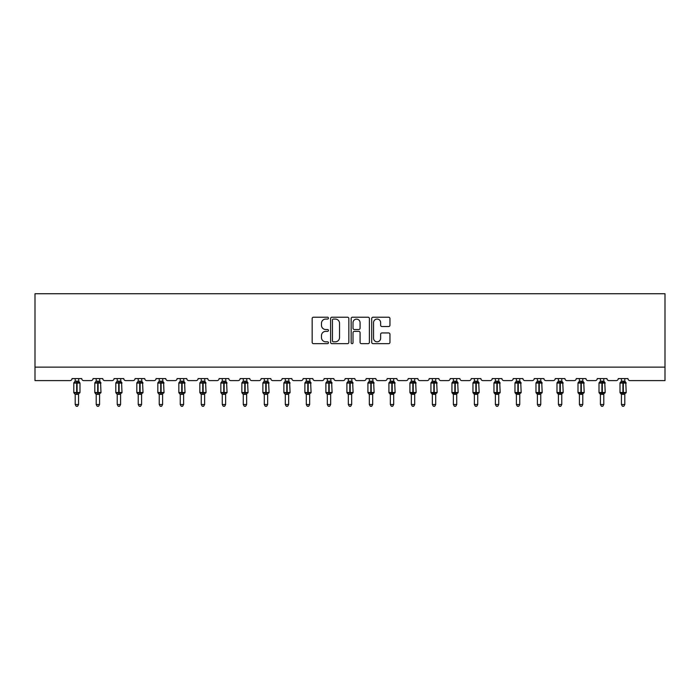 <?xml version="1.0" encoding="UTF-8"?>
<svg xmlns="http://www.w3.org/2000/svg" width="700" height="700" viewBox="0 0 700 700"><rect width="100%" height="100%" fill="white"/><g stroke="black" fill="none" stroke-linecap="round" stroke-linejoin="round"><path stroke-width="1.05" d="M328.449 318.141A0.927 0.927 0 0 0 327.53 317.223L313.486 317.223A1.321 1.321 0 0 0 312.156 318.544L312.156 342.335A1.321 1.321 0 0 0 313.486 343.656L327.53 343.656A0.927 0.927 0 0 0 328.449 342.729A0.927 0.927 0 0 0 327.53 341.81L325.71 341.81A4.226 4.226 0 0 1 321.484 337.575L321.484 335.598A4.226 4.226 0 0 1 325.71 331.363L327.53 331.363A0.927 0.927 0 0 0 328.449 330.435A0.927 0.927 0 0 0 327.53 329.516L325.71 329.516A4.226 4.226 0 0 1 321.484 325.281L321.484 323.304A4.226 4.226 0 0 1 325.71 319.069L327.53 319.069A0.927 0.927 0 0 0 328.449 318.141M388.631 326.541A1.321 1.321 0 0 0 389.953 325.22L389.953 318.544A1.321 1.321 0 0 0 388.631 317.223L373.03 317.223A1.321 1.321 0 0 0 371.709 318.544L371.709 342.335A1.321 1.321 0 0 0 373.03 343.656L388.631 343.656A1.321 1.321 0 0 0 389.953 342.335L389.953 334.276A1.321 1.321 0 0 0 388.631 332.946L381.955 332.946A1.321 1.321 0 0 0 380.634 334.276L380.634 338.275A3.535 3.535 0 0 1 377.099 341.81A3.535 3.535 0 0 1 373.564 338.275L373.564 322.604A3.535 3.535 0 0 1 377.099 319.069A3.535 3.535 0 0 1 380.634 322.604L380.634 325.22A1.321 1.321 0 0 0 381.955 326.541L388.631 326.541M665 367.141L665 293.738L35 293.738L35 380.608L70.017 380.608A2.021 2.021 0 0 0 72.039 378.586L81.734 378.586A2.021 2.021 0 0 0 83.755 380.608L91.026 380.608A2.021 2.021 0 0 0 93.047 378.586L102.743 378.586A2.021 2.021 0 0 0 104.764 380.608L112.035 380.608A2.021 2.021 0 0 0 114.056 378.586L123.751 378.586A2.021 2.021 0 0 0 125.773 380.608L133.044 380.608A2.021 2.021 0 0 0 135.065 378.586L144.76 378.586A2.021 2.021 0 0 0 146.781 380.608L154.053 380.608A2.021 2.021 0 0 0 156.074 378.586L165.769 378.586A2.021 2.021 0 0 0 167.79 380.608L175.061 380.608A2.021 2.021 0 0 0 177.082 378.586L186.778 378.586A2.021 2.021 0 0 0 188.799 380.608L196.07 380.608A2.021 2.021 0 0 0 198.091 378.586L207.786 378.586A2.021 2.021 0 0 0 209.808 380.608L217.079 380.608A2.021 2.021 0 0 0 219.1 378.586L228.795 378.586A2.021 2.021 0 0 0 230.816 380.608L238.088 380.608A2.021 2.021 0 0 0 240.109 378.586L249.804 378.586A2.021 2.021 0 0 0 251.825 380.608L259.096 380.608A2.021 2.021 0 0 0 261.118 378.586L270.812 378.586A2.021 2.021 0 0 0 272.834 380.608L280.105 380.608A2.021 2.021 0 0 0 282.126 378.586L291.821 378.586A2.021 2.021 0 0 0 293.842 380.608L301.114 380.608A2.021 2.021 0 0 0 303.135 378.586L312.83 378.586A2.021 2.021 0 0 0 314.851 380.608L322.123 380.608A2.021 2.021 0 0 0 324.144 378.586L333.839 378.586A2.021 2.021 0 0 0 335.86 380.608L343.131 380.608A2.021 2.021 0 0 0 345.152 378.586L354.848 378.586A2.021 2.021 0 0 0 356.869 380.608L364.14 380.608A2.021 2.021 0 0 0 366.161 378.586L375.856 378.586A2.021 2.021 0 0 0 377.877 380.608L385.149 380.608A2.021 2.021 0 0 0 387.17 378.586L396.865 378.586A2.021 2.021 0 0 0 398.886 380.608L406.158 380.608A2.021 2.021 0 0 0 408.179 378.586L417.874 378.586A2.021 2.021 0 0 0 419.895 380.608L427.166 380.608A2.021 2.021 0 0 0 429.188 378.586L438.882 378.586A2.021 2.021 0 0 0 440.904 380.608L448.175 380.608A2.021 2.021 0 0 0 450.196 378.586L459.891 378.586A2.021 2.021 0 0 0 461.912 380.608L469.184 380.608A2.021 2.021 0 0 0 471.205 378.586L480.9 378.586A2.021 2.021 0 0 0 482.921 380.608L490.192 380.608A2.021 2.021 0 0 0 492.214 378.586L501.909 378.586A2.021 2.021 0 0 0 503.93 380.608L511.201 380.608A2.021 2.021 0 0 0 513.222 378.586L522.918 378.586A2.021 2.021 0 0 0 524.939 380.608L532.21 380.608A2.021 2.021 0 0 0 534.231 378.586L543.926 378.586A2.021 2.021 0 0 0 545.947 380.608L553.219 380.608A2.021 2.021 0 0 0 555.24 378.586L564.935 378.586A2.021 2.021 0 0 0 566.956 380.608L574.227 380.608A2.021 2.021 0 0 0 576.249 378.586L585.944 378.586A2.021 2.021 0 0 0 587.965 380.608L595.236 380.608A2.021 2.021 0 0 0 597.258 378.586L606.952 378.586A2.021 2.021 0 0 0 608.974 380.608L616.245 380.608A2.021 2.021 0 0 0 618.266 378.586L627.961 378.586A2.021 2.021 0 0 0 629.983 380.608L665 380.608L665 367.141L35 367.141M348.845 318.544A1.321 1.321 0 0 0 347.524 317.223L331.922 317.223A1.321 1.321 0 0 0 330.601 318.544L330.601 342.335A1.321 1.321 0 0 0 331.922 343.656L347.524 343.656A1.321 1.321 0 0 0 348.845 342.335L348.845 318.544M352.476 317.223L368.078 317.223A1.321 1.321 0 0 1 369.399 318.544L369.399 342.335A1.321 1.321 0 0 1 368.078 343.656L361.401 343.656A1.321 1.321 0 0 1 360.08 342.335L360.08 332.684A1.321 1.321 0 0 0 358.759 331.363L354.331 331.363A1.321 1.321 0 0 0 353.01 332.684L353.01 342.729A0.927 0.927 0 0 1 352.082 343.656A0.927 0.927 0 0 1 351.155 342.729L351.155 318.544A1.321 1.321 0 0 1 352.476 317.223M333.375 319.069A0.927 0.927 0 0 0 332.447 319.996L332.447 340.882A0.927 0.927 0 0 0 333.375 341.81L335.291 341.81A4.226 4.226 0 0 0 339.526 337.575L339.526 323.304A4.226 4.226 0 0 0 335.291 319.069L333.375 319.069M360.08 322.674A3.535 3.535 0 0 0 356.545 319.139A3.535 3.535 0 0 0 353.01 322.674L353.01 328.195A1.321 1.321 0 0 0 354.331 329.516L358.759 329.516A1.321 1.321 0 0 0 360.08 328.195L360.08 322.674M78.566 381.255L78.566 381.255A1.479 1.409 180 0 0 79.345 382.498L74.707 382.926L74.226 382.428A0.674 0.674 0 0 0 73.789 383.066L73.789 392.49A0.674 0.674 0 0 0 74.226 393.12L74.707 392.621L79.345 393.05A1.479 1.409 -0 0 0 78.566 394.301L75.197 394.231L75.197 404.512L78.566 404.512L78.566 394.293M74.419 382.498A1.479 1.409 180 0 0 75.197 381.255L76.685 381.124L76.685 392.49L79.984 392.49L79.984 383.066L73.789 383.066L73.789 392.49L76.685 392.49L76.685 394.424M78.566 378.586L79.056 382.926L78.566 381.325L77.087 381.124L77.087 394.424M75.197 378.586L75.197 381.264M74.707 382.926L75.197 381.325M74.707 392.621L75.197 394.231M79.345 393.05L79.056 392.621L78.566 394.231M78.566 404.512L77.56 406.262L76.212 406.262L75.197 404.512M79.984 383.066L79.538 382.428A0.674 0.674 0 0 1 79.73 382.541M79.538 393.12L79.984 392.49A0.674 0.674 0 0 1 79.94 392.709M74.419 393.05L74.419 393.05A1.479 1.409 -0 0 1 75.197 394.301M99.575 381.255L99.575 381.255A1.479 1.409 180 0 0 100.354 382.498L95.716 382.926L95.235 382.428A0.674 0.674 0 0 0 94.797 383.066L94.797 392.49A0.674 0.674 0 0 0 95.235 393.12L94.797 392.49L100.993 392.49L100.546 382.428A0.674 0.674 0 0 1 100.739 382.541M100.546 393.12L100.993 392.49A0.674 0.674 0 0 1 100.949 392.709M96.206 394.511L95.235 393.12L95.716 392.621L100.354 393.05A1.479 1.409 -0 0 0 99.575 394.301L96.206 394.231L96.206 404.512L99.575 404.512L99.575 394.293M120.584 381.255L120.584 381.255A1.479 1.409 180 0 0 121.362 382.498L116.725 382.926L116.244 382.428A0.674 0.674 0 0 0 115.806 383.066L115.806 392.49A0.674 0.674 0 0 0 116.244 393.12L115.806 392.49L122.001 392.49L121.555 382.428A0.674 0.674 0 0 1 121.747 382.541M121.555 393.12L122.001 392.49A0.674 0.674 0 0 1 121.957 392.709M117.215 394.511L116.244 393.12L116.725 392.621L121.362 393.05A1.479 1.409 -0 0 0 120.584 394.301L117.215 394.231L117.215 404.512L120.584 404.512L120.584 394.293M141.593 381.255L141.593 381.255A1.479 1.409 180 0 0 142.371 382.498L137.742 382.926L137.252 382.428A0.674 0.674 0 0 0 136.815 383.066L136.815 392.49A0.674 0.674 0 0 0 137.252 393.12L136.815 392.49L143.01 392.49L142.564 382.428A0.674 0.674 0 0 1 142.756 382.541M142.564 393.12L143.01 392.49A0.674 0.674 0 0 1 142.975 392.709M138.224 394.511L137.252 393.12L137.742 392.621L142.371 393.05A1.479 1.409 -0 0 0 141.593 394.301L138.224 394.231L138.224 404.512L141.593 404.512L141.593 394.293M162.601 381.255L162.601 381.255A1.479 1.409 180 0 0 163.38 382.498L158.751 382.926L158.261 382.428A0.674 0.674 0 0 0 157.824 383.066L157.824 392.49A0.674 0.674 0 0 0 158.261 393.12L157.824 392.49L164.019 392.49L163.572 382.428A0.674 0.674 0 0 1 163.765 382.541M163.572 393.12L164.019 392.49A0.674 0.674 0 0 1 163.984 392.709M159.232 394.511L158.261 393.12L158.751 392.621L163.38 393.05A1.479 1.409 -0 0 0 162.601 394.301L159.232 394.231L159.232 404.512L162.601 404.512L162.601 394.293M99.575 378.586L100.065 382.926L99.575 381.325L98.096 381.124L98.096 383.066L94.797 383.066L96.206 381.036M95.428 382.498A1.479 1.409 180 0 0 96.206 381.255L98.096 381.124M96.206 378.586L96.206 381.264M99.575 394.231L100.065 392.621L100.354 393.05M95.716 382.926L96.206 381.325M95.716 392.621L96.206 394.231M99.575 404.512L98.569 406.262L97.221 406.262L96.206 404.512M120.584 378.586L121.074 382.926L120.584 381.325L119.105 381.124L119.105 383.066L115.806 383.066L117.215 381.036M116.436 382.498A1.479 1.409 180 0 0 117.215 381.255L119.105 381.124M117.215 378.586L117.215 381.264M120.584 394.231L121.074 392.621L121.362 393.05M116.725 382.926L117.215 381.325M116.725 392.621L117.215 394.231M120.584 404.512L119.578 406.262L118.23 406.262L117.215 404.512M141.593 378.586L142.082 382.926L141.593 381.325L140.114 381.124L140.114 383.066L136.815 383.066L138.224 381.036M137.445 382.498A1.479 1.409 180 0 0 138.224 381.255L140.114 381.124M138.224 378.586L138.224 381.264M141.593 394.231L142.082 392.621L142.371 393.05M137.742 382.926L138.224 381.325M137.742 392.621L138.224 394.231M141.593 404.512L140.586 406.262L139.239 406.262L138.224 404.512M162.601 378.586L163.091 382.926L162.601 381.325L161.123 381.124L161.123 383.066L157.824 383.066L159.232 381.036M158.454 382.498A1.479 1.409 180 0 0 159.232 381.255L161.123 381.124M159.232 378.586L159.232 381.264M162.601 394.231L163.091 392.621L163.38 393.05M158.751 382.926L159.232 381.325M158.751 392.621L159.232 394.231M162.601 404.512L161.595 406.262L160.248 406.262L159.232 404.512M183.61 381.255L183.61 381.255A1.479 1.409 180 0 0 184.389 382.498L179.76 382.926L179.27 382.428A0.674 0.674 0 0 0 178.832 383.066L178.832 392.49A0.674 0.674 0 0 0 179.27 393.12L178.832 392.49L185.028 392.49L184.581 382.428A0.674 0.674 0 0 1 184.774 382.541M184.581 393.12L185.028 392.49A0.674 0.674 0 0 1 184.992 392.709M180.241 394.511L179.27 393.12L179.76 392.621L184.389 393.05A1.479 1.409 -0 0 0 183.61 394.301L180.241 394.231L180.241 404.512L183.61 404.512L183.61 394.293M183.61 378.586L184.1 382.926L183.61 381.325L182.131 381.124L182.131 383.066L178.832 383.066L180.241 381.036M179.463 382.498A1.479 1.409 180 0 0 180.241 381.255L182.131 381.124M180.241 378.586L180.241 381.264M183.61 394.231L184.1 392.621L184.389 393.05M179.76 382.926L180.241 381.325M179.76 392.621L180.241 394.231M183.61 404.512L182.604 406.262L181.256 406.262L180.241 404.512M204.619 381.255L204.619 381.255A1.479 1.409 180 0 0 205.398 382.498L200.769 382.926L200.279 382.428A0.674 0.674 0 0 0 199.841 383.066L199.841 392.49A0.674 0.674 0 0 0 200.279 393.12L199.841 392.49L206.036 392.49L205.59 382.428A0.674 0.674 0 0 1 205.782 382.541M205.59 393.12L206.036 392.49A0.674 0.674 0 0 1 206.001 392.709M201.25 394.511L200.279 393.12L200.769 392.621L205.398 393.05A1.479 1.409 -0 0 0 204.619 394.301L201.25 394.231L201.25 404.512L204.619 404.512L204.619 394.293M204.619 378.586L205.109 382.926L204.619 381.325L203.14 381.124L203.14 383.066L199.841 383.066L201.25 381.036M200.48 382.498A1.479 1.409 180 0 0 201.25 381.255L203.14 381.124M201.25 378.586L201.25 381.264M204.619 394.231L205.109 392.621L205.398 393.05M200.769 382.926L201.25 381.325M200.769 392.621L201.25 394.231M204.619 404.512L203.612 406.262L202.265 406.262L201.25 404.512M225.627 381.255L225.627 381.255A1.479 1.409 180 0 0 226.406 382.498L221.778 382.926L221.287 382.428A0.674 0.674 0 0 0 220.85 383.066L220.85 392.49A0.674 0.674 0 0 0 221.287 393.12L220.85 392.49L227.045 392.49L226.599 382.428A0.674 0.674 0 0 1 226.791 382.541M226.599 393.12L227.045 392.49A0.674 0.674 0 0 1 227.01 392.709M222.259 394.511L221.287 393.12L221.778 392.621L226.406 393.05A1.479 1.409 -0 0 0 225.627 394.301L222.259 394.231L222.259 404.512L225.627 404.512L225.627 394.293M225.627 378.586L226.118 382.926L225.627 381.325L224.149 381.124L224.149 383.066L220.85 383.066L222.259 381.036M221.489 382.498A1.479 1.409 180 0 0 222.259 381.255L224.149 381.124M222.259 378.586L222.259 381.264M225.627 394.231L226.118 392.621L226.406 393.05M221.778 382.926L222.259 381.325M221.778 392.621L222.259 394.231M225.627 404.512L224.621 406.262L223.274 406.262L222.259 404.512M246.636 381.255L246.636 381.255A1.479 1.409 180 0 0 247.415 382.498L242.786 382.926L242.296 382.428A0.674 0.674 0 0 0 241.859 383.066L241.859 392.49A0.674 0.674 0 0 0 242.296 393.12L241.859 392.49L248.054 392.49L247.608 382.428A0.674 0.674 0 0 1 247.809 382.541M247.608 393.12L248.054 392.49A0.674 0.674 0 0 1 248.019 392.709M243.267 394.511L242.296 393.12L242.786 392.621L247.415 393.05A1.479 1.409 -0 0 0 246.636 394.301L243.267 394.231L243.267 404.512L246.636 404.512L246.636 394.293M246.636 378.586L247.126 382.926L246.636 381.325L245.157 381.124L245.157 383.066L241.859 383.066L243.267 381.036M242.498 382.498A1.479 1.409 180 0 0 243.267 381.255L245.157 381.124M243.267 378.586L243.267 381.264M246.636 394.231L247.126 392.621L247.415 393.05M242.786 382.926L243.267 381.325M242.786 392.621L243.267 394.231M246.636 404.512L245.63 406.262L244.282 406.262L243.267 404.512M267.645 381.255L267.645 381.255A1.479 1.409 180 0 0 268.424 382.498L263.795 382.926L263.305 382.428A0.674 0.674 0 0 0 262.868 383.066L262.868 392.49A0.674 0.674 0 0 0 263.305 393.12L262.868 392.49L269.062 392.49L268.616 382.428A0.674 0.674 0 0 1 268.817 382.541M268.616 393.12L269.062 392.49A0.674 0.674 0 0 1 269.027 392.709M264.285 394.511L263.305 393.12L263.795 392.621L268.424 393.05A1.479 1.409 -0 0 0 267.645 394.301L264.276 394.231L264.285 404.512L267.645 404.512L267.645 394.293M267.645 378.586L268.135 382.926L267.645 381.325L266.166 381.124L266.166 383.066L262.868 383.066L264.285 381.036M263.506 382.498A1.479 1.409 180 0 0 264.285 381.255L266.166 381.124M264.285 378.586L264.285 381.264M267.645 394.231L268.135 392.621L268.424 393.05M263.795 382.926L264.276 381.325M263.795 392.621L264.276 394.231M267.645 404.512L266.639 406.262L265.291 406.262L264.285 404.512M288.654 381.255L288.654 381.255A1.479 1.409 180 0 0 289.433 382.498L284.804 382.926L284.314 382.428A0.674 0.674 0 0 0 283.876 383.066L283.876 392.49A0.674 0.674 0 0 0 284.314 393.12L283.876 392.49L290.071 392.49L289.625 382.428A0.674 0.674 0 0 1 289.826 382.541M289.625 393.12L290.071 392.49A0.674 0.674 0 0 1 290.036 392.709M285.294 394.511L284.314 393.12L284.804 392.621L289.433 393.05A1.479 1.409 -0 0 0 288.654 394.301L285.285 394.231L285.294 404.512L288.654 404.512L288.654 394.293M288.654 378.586L289.144 382.926L288.654 381.325L287.175 381.124L287.175 383.066L283.876 383.066L285.294 381.036M284.515 382.498A1.479 1.409 180 0 0 285.294 381.255L287.175 381.124M285.294 378.586L285.294 381.264M288.654 394.231L289.144 392.621L289.433 393.05M284.804 382.926L285.285 381.325M284.804 392.621L285.285 394.231M288.654 404.512L287.648 406.262L286.3 406.262L285.294 404.512M309.662 381.255L309.662 381.255A1.479 1.409 180 0 0 310.441 382.498L305.812 382.926L305.322 382.428A0.674 0.674 0 0 0 304.885 383.066L304.885 392.49A0.674 0.674 0 0 0 305.322 393.12L304.885 392.49L311.08 392.49L310.634 382.428A0.674 0.674 0 0 1 310.835 382.541M310.634 393.12L311.08 392.49A0.674 0.674 0 0 1 311.045 392.709M306.303 394.511L305.322 393.12L305.812 392.621L310.441 393.05A1.479 1.409 -0 0 0 309.662 394.301L306.294 394.231L306.303 404.512L309.662 404.512L309.662 394.293M309.662 378.586L310.152 382.926L309.662 381.325L308.184 381.124L308.184 383.066L304.885 383.066L306.303 381.036M305.524 382.498A1.479 1.409 180 0 0 306.303 381.255L308.184 381.124M306.303 378.586L306.303 381.264M309.662 394.231L310.152 392.621L310.441 393.05M305.812 382.926L306.294 381.325M305.812 392.621L306.294 394.231M309.662 404.512L308.656 406.262L307.309 406.262L306.303 404.512M330.671 381.255L330.671 381.255A1.479 1.409 180 0 0 331.45 382.498L326.821 382.926L326.331 382.428A0.674 0.674 0 0 0 325.894 383.066L325.894 392.49A0.674 0.674 0 0 0 326.331 393.12L325.894 392.49L332.089 392.49L331.642 382.428A0.674 0.674 0 0 1 331.844 382.541M331.642 393.12L332.089 392.49A0.674 0.674 0 0 1 332.054 392.709M327.311 394.511L326.331 393.12L326.821 392.621L331.45 393.05A1.479 1.409 -0 0 0 330.671 394.301L327.303 394.231L327.311 404.512L330.671 404.512L330.671 394.293M330.671 378.586L331.161 382.926L330.671 381.325L329.192 381.124L329.192 383.066L325.894 383.066L327.311 381.036M326.533 382.498A1.479 1.409 180 0 0 327.311 381.255L329.192 381.124M327.311 378.586L327.311 381.264M330.671 394.231L331.161 392.621L331.45 393.05M326.821 382.926L327.303 381.325M326.821 392.621L327.303 394.231M330.671 404.512L329.665 406.262L328.317 406.262L327.311 404.512M351.68 381.255L351.68 381.255A1.479 1.409 180 0 0 352.459 382.498L347.83 382.926L347.349 382.428A0.674 0.674 0 0 0 346.902 383.066L346.902 392.49A0.674 0.674 0 0 0 347.349 393.12L346.902 392.49L353.098 392.49L352.651 382.428A0.674 0.674 0 0 1 352.852 382.541M352.651 393.12L353.098 392.49A0.674 0.674 0 0 1 353.062 392.709M348.32 394.511L347.349 393.12L347.83 392.621L352.459 393.05A1.479 1.409 -0 0 0 351.68 394.301L348.311 394.231L348.32 404.512L351.68 404.512L351.68 394.293M351.68 378.586L352.17 382.926L351.689 381.325L350.201 381.124L350.201 383.066L346.902 383.066L348.32 381.036M347.541 382.498A1.479 1.409 180 0 0 348.32 381.255L350.201 381.124M348.32 378.586L348.32 381.264M351.689 394.231L352.17 392.621L352.459 393.05M347.83 382.926L348.311 381.325M347.83 392.621L348.311 394.231M351.68 404.512L350.674 406.262L349.326 406.262L348.32 404.512M372.689 381.255L372.689 381.255A1.479 1.409 180 0 0 373.467 382.498L368.839 382.926L368.358 382.428A0.674 0.674 0 0 0 367.911 383.066L367.911 392.49A0.674 0.674 0 0 0 368.358 393.12L367.911 392.49L374.106 392.49L373.669 382.428A0.674 0.674 0 0 1 373.861 382.541M373.669 393.12L374.106 392.49A0.674 0.674 0 0 1 374.071 392.709M369.329 394.511L368.358 393.12L368.839 392.621L373.467 393.05A1.479 1.409 -0 0 0 372.689 394.301L369.329 394.231L369.329 404.512L372.689 404.512L372.689 394.293M372.689 378.586L373.179 382.926L372.697 381.325L371.21 381.124L371.21 383.066L367.911 383.066L369.329 381.036M368.55 382.498A1.479 1.409 180 0 0 369.329 381.255L371.21 381.124M369.329 378.586L369.329 381.264M372.697 394.231L373.179 392.621L373.467 393.05M368.839 382.926L369.329 381.325M368.839 392.621L369.329 394.231M372.689 404.512L371.683 406.262L370.335 406.262L369.329 404.512M390.338 394.301A1.479 1.409 -0 0 0 389.559 393.05L388.92 392.49A0.674 0.674 0 0 0 389.366 393.12L388.92 392.49L395.115 392.49L394.678 382.428A0.674 0.674 0 0 1 394.87 382.541M394.678 393.12L395.115 392.49A0.674 0.674 0 0 1 395.08 392.709M388.92 383.066L388.92 392.49L388.92 383.066A0.674 0.674 0 0 1 389.366 382.428L388.92 383.066L391.816 383.066L391.816 382.454L389.848 382.926L389.366 382.428L390.338 381.036M389.559 393.05L394.476 393.05A1.479 1.409 -0 0 0 393.697 394.301L390.338 394.231L390.338 404.512L393.697 404.512L393.697 394.293M393.697 381.255L393.697 381.255A1.479 1.409 180 0 0 394.476 382.498L391.816 382.454L391.816 381.124L393.706 381.325L393.697 378.586M389.559 382.498A1.479 1.409 180 0 0 390.338 381.255L391.816 381.124M390.338 378.586L390.338 381.264M393.706 394.231L394.188 392.621L394.476 393.05M389.848 382.926L390.338 381.325M393.706 381.325L394.188 382.926L393.706 381.325M389.848 392.621L390.338 394.231M393.697 404.512L392.691 406.262L391.344 406.262L390.338 404.512M411.346 394.301A1.479 1.409 -0 0 0 410.567 393.05L409.929 392.49A0.674 0.674 0 0 0 410.375 393.12L409.929 392.49L416.124 392.49L415.686 382.428A0.674 0.674 0 0 1 415.879 382.541M409.929 383.066L409.929 392.49L409.929 383.066A0.674 0.674 0 0 1 410.375 382.428L409.929 383.066L412.825 383.066L412.825 382.454L410.856 382.926L410.375 382.428L411.346 381.036M410.567 393.05L415.485 393.05A1.479 1.409 -0 0 0 414.706 394.301L411.346 394.231L411.346 404.512L414.706 404.512L414.706 394.293M414.706 381.255L414.706 381.255A1.479 1.409 180 0 0 415.485 382.498L412.825 382.454L412.825 381.124L414.715 381.325L414.706 378.586M410.567 382.498A1.479 1.409 180 0 0 411.346 381.255L412.825 381.124M411.346 378.586L411.346 381.264M414.715 394.231L415.196 392.621L415.485 393.05M410.856 382.926L411.346 381.325M414.715 381.325L415.196 382.926L414.715 381.325M410.856 392.621L411.346 394.231M414.706 404.512L413.7 406.262L412.352 406.262L411.346 404.512M432.355 394.301A1.479 1.409 -0 0 0 431.576 393.05L430.938 392.49A0.674 0.674 0 0 0 431.384 393.12L430.938 392.49L437.132 392.49L436.695 382.428A0.674 0.674 0 0 1 436.887 382.541M430.938 383.066L430.938 392.49L430.938 383.066A0.674 0.674 0 0 1 431.384 382.428L430.938 383.066L433.834 383.066L433.834 382.454L431.865 382.926L431.384 382.428L432.355 381.036M431.576 393.05L436.494 393.05A1.479 1.409 -0 0 0 435.715 394.301L432.355 394.231L432.355 404.512L435.715 404.512L435.715 394.293M435.715 381.255L435.715 381.255A1.479 1.409 180 0 0 436.494 382.498L433.834 382.454L433.834 381.124L435.724 381.325L435.715 378.586M431.576 382.498A1.479 1.409 180 0 0 432.355 381.255L433.834 381.124M432.355 378.586L432.355 381.264M435.724 394.231L436.205 392.621L436.494 393.05M431.865 382.926L432.355 381.325M435.724 381.325L436.205 382.926L435.724 381.325M431.865 392.621L432.355 394.231M435.715 404.512L434.709 406.262L433.361 406.262L432.355 404.512M453.364 394.301A1.479 1.409 -0 0 0 452.585 393.05L451.946 392.49A0.674 0.674 0 0 0 452.392 393.12L451.946 392.49L458.141 392.49L457.704 382.428A0.674 0.674 0 0 1 457.896 382.541M451.946 383.066L451.946 392.49L451.946 383.066A0.674 0.674 0 0 1 452.392 382.428L451.946 383.066L454.843 383.066L454.843 382.454L452.874 382.926L452.392 382.428L453.364 381.036M452.585 393.05L457.502 393.05A1.479 1.409 -0 0 0 456.733 394.301L453.364 394.231L453.364 404.512L456.733 404.512L456.733 394.293M456.733 381.255L456.733 381.255A1.479 1.409 180 0 0 457.502 382.498L454.843 382.454L454.843 381.124L456.733 381.325L456.733 378.586M452.585 382.498A1.479 1.409 180 0 0 453.364 381.255L454.843 381.124M453.364 378.586L453.364 381.264M456.733 394.231L457.214 392.621L457.502 393.05M452.874 382.926L453.364 381.325M456.733 381.325L457.214 382.926L456.733 381.325M452.874 392.621L453.364 394.231M456.733 404.512L455.718 406.262L454.37 406.262L453.364 404.512M474.373 394.301A1.479 1.409 -0 0 0 473.594 393.05L472.955 392.49A0.674 0.674 0 0 0 473.401 393.12L472.955 392.49L479.15 392.49L478.713 382.428A0.674 0.674 0 0 1 478.905 382.541M472.955 383.066L472.955 392.49L472.955 383.066A0.674 0.674 0 0 1 473.401 382.428L472.955 383.066L475.851 383.066L475.851 382.454L473.883 382.926L473.401 382.428L474.373 381.036M473.594 393.05L478.511 393.05A1.479 1.409 -0 0 0 477.741 394.301L474.373 394.231L474.373 404.512L477.741 404.512L477.741 394.293M477.741 381.255L477.741 381.255A1.479 1.409 180 0 0 478.511 382.498L475.851 382.454L475.851 381.124L477.741 381.325L477.741 378.586M473.594 382.498A1.479 1.409 180 0 0 474.373 381.255L475.851 381.124M474.373 378.586L474.373 381.264M477.741 394.231L478.222 392.621L478.511 393.05M473.883 382.926L474.373 381.325M477.741 381.325L478.222 382.926L477.741 381.325M473.883 392.621L474.373 394.231M477.741 404.512L476.726 406.262L475.379 406.262L474.373 404.512M495.381 394.301A1.479 1.409 -0 0 0 494.602 393.05L493.964 392.49A0.674 0.674 0 0 0 494.41 393.12L493.964 392.49L500.159 392.49L499.721 382.428A0.674 0.674 0 0 1 499.914 382.541M499.721 393.12L500.159 392.49A0.674 0.674 0 0 1 500.124 392.709M493.964 383.066L493.964 392.49L493.964 383.066A0.674 0.674 0 0 1 494.41 382.428L493.964 383.066L496.86 383.066L496.86 382.454L494.891 382.926L494.41 382.428L495.381 381.036M494.602 393.05L499.52 393.05A1.479 1.409 -0 0 0 498.75 394.301L495.381 394.231L495.381 404.512L498.75 404.512L498.75 394.293M498.75 381.255L498.75 381.255A1.479 1.409 180 0 0 499.52 382.498L496.86 382.454L496.86 381.124L498.75 381.325L498.75 378.586M494.602 382.498A1.479 1.409 180 0 0 495.381 381.255L496.86 381.124M495.381 378.586L495.381 381.264M498.75 394.231L499.231 392.621L499.52 393.05M494.891 382.926L495.381 381.325M498.75 381.325L499.231 382.926L498.75 381.325M494.891 392.621L495.381 394.231M498.75 404.512L497.735 406.262L496.387 406.262L495.381 404.512M516.39 394.301A1.479 1.409 -0 0 0 515.611 393.05L514.972 392.49A0.674 0.674 0 0 0 515.419 393.12L514.972 392.49L521.168 392.49L520.73 382.428A0.674 0.674 0 0 1 520.923 382.541M520.73 393.12L521.168 392.49A0.674 0.674 0 0 1 521.133 392.709M514.972 383.066L514.972 392.49L514.972 383.066A0.674 0.674 0 0 1 515.419 382.428L514.972 383.066L517.869 383.066L517.869 382.454L515.9 382.926L515.419 382.428L516.39 381.036M515.611 393.05L520.538 393.05A1.479 1.409 -0 0 0 519.759 394.301L516.39 394.231L516.39 404.512L519.759 404.512L519.759 394.293M519.759 381.255L519.759 381.255A1.479 1.409 180 0 0 520.538 382.498L517.869 382.454L517.869 381.124L519.759 381.325L519.759 378.586M515.611 382.498A1.479 1.409 180 0 0 516.39 381.255L517.869 381.124M516.39 378.586L516.39 381.264M519.759 394.231L520.24 392.621L520.538 393.05M515.9 382.926L516.39 381.325M519.759 381.325L520.24 382.926L519.759 381.325M515.9 392.621L516.39 394.231M519.759 404.512L518.744 406.262L517.396 406.262L516.39 404.512M537.399 394.301A1.479 1.409 -0 0 0 536.62 393.05L535.981 392.49A0.674 0.674 0 0 0 536.428 393.12L535.981 392.49L542.176 392.49L541.739 382.428A0.674 0.674 0 0 1 541.931 382.541M541.739 393.12L542.176 392.49A0.674 0.674 0 0 1 542.141 392.709M535.981 383.066L535.981 392.49L535.981 383.066A0.674 0.674 0 0 1 536.428 382.428L535.981 383.066L538.878 383.066L538.878 382.454L536.909 382.926L536.428 382.428L537.399 381.036M536.62 393.05L541.546 393.05A1.479 1.409 -0 0 0 540.767 394.301L537.399 394.231L537.399 404.512L540.767 404.512L540.767 394.293M540.767 381.255L540.767 381.255A1.479 1.409 180 0 0 541.546 382.498L538.878 382.454L538.878 381.124L540.767 381.325L540.767 378.586M536.62 382.498A1.479 1.409 180 0 0 537.399 381.255L538.878 381.124M537.399 378.586L537.399 381.264M540.767 394.231L541.249 392.621L541.546 393.05M536.909 382.926L537.399 381.325M540.767 381.325L541.249 382.926L540.767 381.325M536.909 392.621L537.399 394.231M540.767 404.512L539.753 406.262L538.405 406.262L537.399 404.512M558.407 394.301A1.479 1.409 -0 0 0 557.629 393.05L556.99 392.49A0.674 0.674 0 0 0 557.436 393.12L556.99 392.49L563.185 392.49L562.747 382.428A0.674 0.674 0 0 1 562.94 382.541M556.99 383.066L556.99 392.49L556.99 383.066A0.674 0.674 0 0 1 557.436 382.428L556.99 383.066L559.886 383.066L559.886 382.454L557.918 382.926L557.436 382.428L558.407 381.036M557.629 393.05L562.555 393.05A1.479 1.409 -0 0 0 561.776 394.301L558.407 394.231L558.407 404.512L561.776 404.512L561.776 394.293M561.776 381.255L561.776 381.255A1.479 1.409 180 0 0 562.555 382.498L559.886 382.454L559.886 381.124L561.776 381.325L561.776 378.586M557.629 382.498A1.479 1.409 180 0 0 558.407 381.255L559.886 381.124M558.407 378.586L558.407 381.264M561.776 394.231L562.258 392.621L562.555 393.05M557.918 382.926L558.407 381.325M561.776 381.325L562.258 382.926L561.776 381.325M557.918 392.621L558.407 394.231M561.776 404.512L560.761 406.262L559.414 406.262L558.407 404.512M579.416 394.301A1.479 1.409 -0 0 0 578.637 393.05L577.999 392.49A0.674 0.674 0 0 0 578.445 393.12L577.999 392.49L584.194 392.49L583.756 382.428A0.674 0.674 0 0 1 583.949 382.541M577.999 383.066L577.999 392.49L577.999 383.066A0.674 0.674 0 0 1 578.445 382.428L577.999 383.066L580.895 383.066L580.895 382.454L578.926 382.926L578.445 382.428L579.416 381.036M578.637 393.05L583.564 393.05A1.479 1.409 -0 0 0 582.785 394.301L579.416 394.231L579.416 404.512L582.785 404.512L582.785 394.293M582.785 381.255L582.785 381.255A1.479 1.409 180 0 0 583.564 382.498L580.895 382.454L580.895 381.124L582.785 381.325L582.785 378.586M578.637 382.498A1.479 1.409 180 0 0 579.416 381.255L580.895 381.124M579.416 378.586L579.416 381.264M582.785 394.231L583.275 392.621L583.564 393.05M578.926 382.926L579.416 381.325M582.785 381.325L583.275 382.926L582.785 381.325M578.926 392.621L579.416 394.231M582.785 404.512L581.77 406.262L580.423 406.262L579.416 404.512M600.425 394.301A1.479 1.409 -0 0 0 599.646 393.05L599.008 392.49A0.674 0.674 0 0 0 599.454 393.12L599.008 392.49L605.202 392.49L604.765 382.428A0.674 0.674 0 0 1 604.957 382.541M599.008 383.066L599.008 392.49L599.008 383.066A0.674 0.674 0 0 1 599.454 382.428L599.008 383.066L601.904 383.066L601.904 382.454L599.935 382.926L599.454 382.428L600.425 381.036M599.646 393.05L604.572 393.05A1.479 1.409 -0 0 0 603.794 394.301L600.425 394.231L600.425 404.512L603.794 404.512L603.794 394.293M603.794 381.255L603.794 381.255A1.479 1.409 180 0 0 604.572 382.498L601.904 382.454L601.904 381.124L603.794 381.325L603.794 378.586M599.646 382.498A1.479 1.409 180 0 0 600.425 381.255L601.904 381.124M600.425 378.586L600.425 381.264M603.794 394.231L604.284 392.621L604.572 393.05M599.935 382.926L600.425 381.325M603.794 381.325L604.284 382.926L603.794 381.325M599.935 392.621L600.425 394.231M603.794 404.512L602.779 406.262L601.431 406.262L600.425 404.512M621.434 394.301A1.479 1.409 -0 0 0 620.655 393.05L620.016 392.49A0.674 0.674 0 0 0 620.462 393.12L620.016 392.49L626.211 392.49L625.774 382.428A0.674 0.674 0 0 1 625.966 382.541M625.774 393.12L626.211 392.49A0.674 0.674 0 0 1 626.176 392.709M620.016 383.066L620.016 392.49L620.016 383.066A0.674 0.674 0 0 1 620.462 382.428L620.016 383.066L622.913 383.066L622.913 382.454L620.944 382.926L620.462 382.428L621.434 381.036M620.655 393.05L625.581 393.05A1.479 1.409 -0 0 0 624.803 394.301L621.434 394.231L621.434 404.512L624.803 404.512L624.803 394.293M624.803 381.255L624.803 381.255A1.479 1.409 180 0 0 625.581 382.498L622.913 382.454L622.913 381.124L624.803 381.325L624.803 378.586M620.655 382.498A1.479 1.409 180 0 0 621.434 381.255L622.913 381.124M621.434 378.586L621.434 381.264M624.803 394.231L625.293 392.621L625.581 393.05M620.944 382.926L621.434 381.325M624.803 381.325L625.293 382.926L624.803 381.325M620.944 392.621L621.434 394.231M624.803 404.512L623.788 406.262L622.44 406.262L621.434 404.512M97.694 381.124L97.694 394.424M100.993 383.066L98.096 383.066L98.096 394.424M96.206 394.301A1.479 1.409 -0 0 0 95.428 393.05M118.703 381.124L118.703 394.424M122.001 383.066L119.105 383.066L119.105 394.424M117.215 394.301A1.479 1.409 -0 0 0 116.436 393.05M139.711 381.124L139.711 394.424M143.01 383.066L140.114 383.066L140.114 394.424M138.224 394.301A1.479 1.409 -0 0 0 137.445 393.05M160.72 381.124L160.72 394.424M164.019 383.066L161.123 383.066L161.123 394.424M159.232 394.301A1.479 1.409 -0 0 0 158.454 393.05M181.729 381.124L181.729 394.424M185.028 383.066L182.131 383.066L182.131 394.424M180.241 394.301A1.479 1.409 -0 0 0 179.463 393.05M202.737 381.124L202.737 394.424M206.036 383.066L203.14 383.066L203.14 394.424M201.25 394.301A1.479 1.409 -0 0 0 200.48 393.05M223.746 381.124L223.746 394.424M227.045 383.066L224.149 383.066L224.149 394.424M222.259 394.301A1.479 1.409 -0 0 0 221.489 393.05M244.755 381.124L244.755 394.424M248.054 383.066L245.157 383.066L245.157 394.424M243.267 394.301A1.479 1.409 -0 0 0 242.498 393.05M265.764 381.124L265.764 394.424M269.062 383.066L266.166 383.066L266.166 394.424M264.285 394.301A1.479 1.409 -0 0 0 263.506 393.05M286.773 381.124L286.773 394.424M290.071 383.066L287.175 383.066L287.175 394.424M285.294 394.301A1.479 1.409 -0 0 0 284.515 393.05M307.781 381.124L307.781 394.424M311.08 383.066L308.184 383.066L308.184 394.424M306.303 394.301A1.479 1.409 -0 0 0 305.524 393.05M328.79 381.124L328.79 394.424M332.089 383.066L329.192 383.066L329.192 394.424M327.311 394.301A1.479 1.409 -0 0 0 326.533 393.05M349.799 381.124L349.799 394.424M353.098 383.066L350.201 383.066L350.201 394.424M348.32 394.301A1.479 1.409 -0 0 0 347.541 393.05M370.808 381.124L370.808 394.424M374.106 383.066L371.21 383.066L371.21 394.424M369.329 394.301A1.479 1.409 -0 0 0 368.55 393.05M395.115 383.066L391.816 383.066L391.816 394.424M392.219 394.424L392.219 381.124M416.124 383.066L412.825 383.066L412.825 394.424M413.227 394.424L413.227 381.124M437.132 383.066L433.834 383.066L433.834 394.424M434.236 394.424L434.236 381.124M458.141 383.066L454.843 383.066L454.843 394.424M455.245 394.424L455.245 381.124M479.15 383.066L475.851 383.066L475.851 394.424M476.254 394.424L476.254 381.124M500.159 383.066L496.86 383.066L496.86 394.424M497.262 394.424L497.262 381.124M521.168 383.066L517.869 383.066L517.869 394.424M518.271 394.424L518.271 381.124M542.176 383.066L538.878 383.066L538.878 394.424M539.28 394.424L539.28 381.124M563.185 383.066L559.886 383.066L559.886 394.424M560.289 394.424L560.289 381.124M584.194 383.066L580.895 383.066L580.895 394.424M581.298 394.424L581.298 381.124M605.202 383.066L601.904 383.066L601.904 394.424M602.306 394.424L602.306 381.124M626.211 383.066L622.913 383.066L622.913 394.424M623.315 394.424L623.315 381.124M73.789 383.066L75.197 381.036M79.538 382.428L78.566 381.036M73.789 392.49L75.197 394.511M94.797 392.49L94.797 383.066M100.546 382.428L99.575 381.036M115.806 392.49L115.806 383.066M121.555 382.428L120.584 381.036M136.815 392.49L136.815 383.066M142.564 382.428L141.593 381.036M157.824 392.49L157.824 383.066M163.572 382.428L162.601 381.036M178.832 392.49L178.832 383.066M184.581 382.428L183.61 381.036M199.841 392.49L199.841 383.066M205.59 382.428L204.619 381.036M220.85 392.49L220.85 383.066M226.599 382.428L225.627 381.036M241.859 392.49L241.859 383.066M247.608 382.428L246.636 381.036M262.868 392.49L262.868 383.066M268.616 382.428L267.645 381.036M283.876 392.49L283.876 383.066M289.625 382.428L288.654 381.036M304.885 392.49L304.885 383.066M310.634 382.428L309.662 381.036M325.894 392.49L325.894 383.066M331.642 382.428L330.671 381.036M346.902 392.49L346.902 383.066M352.651 382.428L351.68 381.036M367.911 392.49L367.911 383.066M373.669 382.428L372.689 381.036M394.678 382.428L393.697 381.036M389.366 393.12L390.338 394.511M415.686 393.12L416.124 392.49M415.686 382.428L414.706 381.036M410.375 393.12L411.346 394.511M436.695 393.12L437.132 392.49M436.695 382.428L435.715 381.036M431.384 393.12L432.355 394.511M457.704 393.12L458.141 392.49M457.704 382.428L456.733 381.036M452.392 393.12L453.364 394.511M478.713 393.12L479.15 392.49M478.713 382.428L477.741 381.036M473.401 393.12L474.373 394.511M499.721 382.428L498.75 381.036M494.41 393.12L495.381 394.511M520.73 382.428L519.759 381.036M515.419 393.12L516.39 394.511M541.739 382.428L540.767 381.036M536.428 393.12L537.399 394.511M562.747 393.12L563.185 392.49M562.747 382.428L561.776 381.036M557.436 393.12L558.407 394.511M583.756 393.12L584.194 392.49M583.756 382.428L582.785 381.036M578.445 393.12L579.416 394.511M604.765 393.12L605.202 392.49M604.765 382.428L603.794 381.036M599.454 393.12L600.425 394.511M625.774 382.428L624.803 381.036M620.462 393.12L621.434 394.511"/></g></svg>
